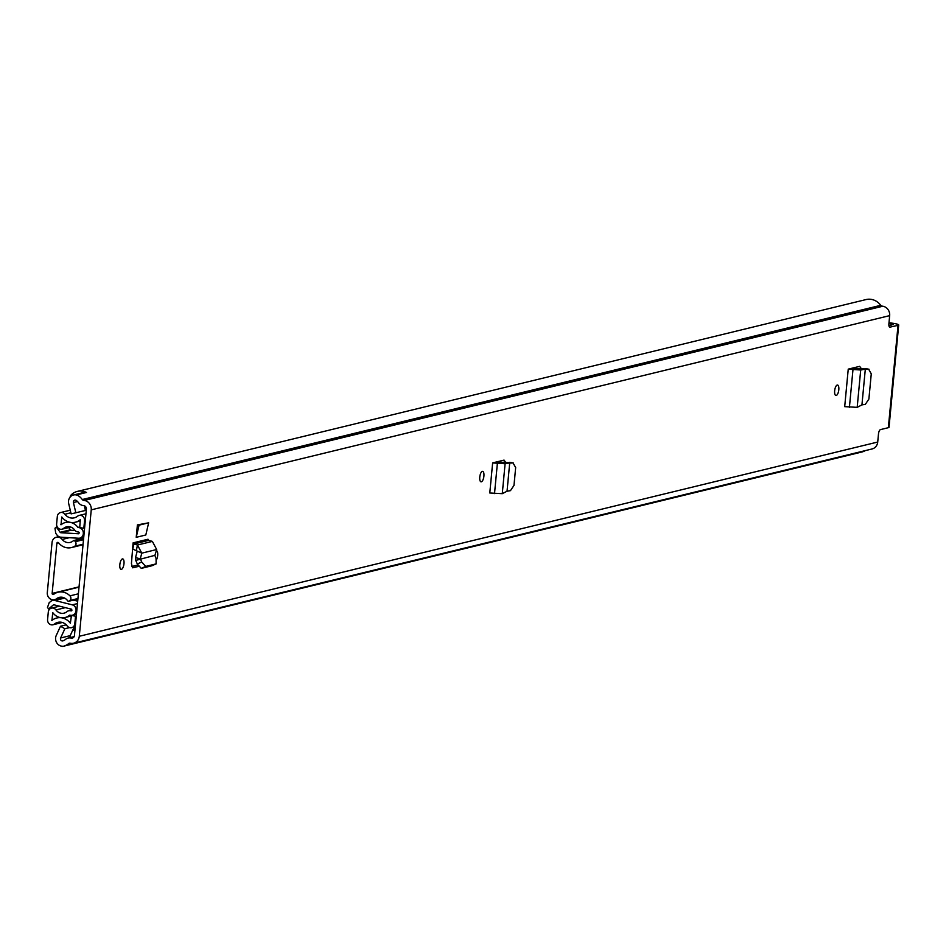 <?xml version="1.0" encoding="UTF-8"?>
<svg xmlns="http://www.w3.org/2000/svg" width="946" height="946" viewBox="0 0 946 946"><rect width="100%" height="100%" fill="white"/><g stroke="black" fill="none" stroke-linecap="round" stroke-linejoin="round"><path stroke-width="1.42" d="M479.764 477.103A5.298 1.998 -81.2 0 1 482.637 471.356A5.298 1.998 -81.2 0 1 483.914 476.086A5.298 1.998 -81.2 0 1 481.029 481.821A5.298 1.998 -81.2 0 1 479.764 477.103M861.156 368.408L859.666 366.35L848.243 369.129L844.695 406.65L857.182 407.348L861.936 404.888L865.365 404.32L868.889 399.046L871.266 373.847L868.676 369.236L865.306 369.259L861.936 404.888M156.315 550.714A5.298 1.998 -81.2 0 1 156.409 550.714A5.298 1.998 -81.2 0 1 157.686 555.444A5.298 1.998 -81.2 0 1 156.492 559.748M123.985 563.639A5.298 1.998 -81.2 0 1 121.1 569.374A5.298 1.998 -81.2 0 1 119.835 564.656A5.298 1.998 -81.2 0 1 122.72 558.909A5.298 1.998 -81.2 0 1 123.985 563.639M132.712 567.801L138.624 566.394M132.487 567.742L131.435 563.556L133.09 542.874L148.014 539.244A1.017 0.934 -103.7 0 0 148.747 540.367L133.824 543.997A1.017 0.934 76.3 0 1 133.09 542.874M889.654 327.21L898.026 325.365A8.348 1.194 5.4 0 0 898.7 324.975A8.348 1.194 5.4 0 0 893.663 323.39L889.004 322.669M890.127 327.281A4.068 1.537 -81.2 0 1 889.879 327.292A4.068 1.537 -81.2 0 1 888.909 323.662L889.666 315.633A8.348 7.639 -103.7 0 0 882.807 306.232L881.979 306.102A2.034 1.868 76.3 0 1 880.726 305.322A15.479 14.155 -103.7 0 0 866.063 299.563L77.371 491.412A15.479 14.155 -103.7 0 0 70.974 495.113A3.051 2.791 -103.7 0 0 70.158 497.088M91.242 509.859L79.287 636.268A8.348 7.639 76.3 0 1 73.622 643.197A8.348 7.639 76.3 0 1 70.867 643.315L70.051 643.185A2.034 1.868 -103.7 0 0 68.68 643.564A15.479 14.155 76.3 0 1 63.382 646.248A15.479 14.155 76.3 0 1 62.424 646.437L62.448 646.224A7.332 6.705 -103.7 0 1 55.601 637.9A7.332 6.705 -103.7 0 1 56.252 635.464L60.497 626.24L64.872 628.747L60.627 637.971A2.034 1.868 76.3 0 0 62.944 640.856A10.181 9.318 76.3 0 0 65.617 639.342A7.332 6.705 -103.7 0 1 68.136 638.065A7.332 6.705 -103.7 0 1 70.548 637.971L71.364 638.101A3.051 2.791 76.3 0 0 74.45 635.523L86.393 509.114A3.051 2.791 76.3 0 0 83.887 505.672L83.059 505.542A7.332 6.705 -103.7 0 1 78.53 502.716A10.181 9.318 76.3 0 0 76.224 500.422A2.034 1.868 76.3 0 0 73.421 502.527L75.834 512.779L71.116 513.879L68.703 503.627A7.332 6.705 -103.7 0 1 68.526 501.073A7.332 6.705 -103.7 0 1 73.504 494.983A7.332 6.705 -103.7 0 1 76.732 495.065L76.756 494.841A15.479 14.155 76.3 0 1 82.302 499.535A2.034 1.868 -103.7 0 0 83.555 500.328L84.371 500.458A8.348 7.639 76.3 0 1 91.242 509.859L889.666 315.633M898.7 324.975L889.027 427.296A8.348 1.194 -174.6 0 1 888.353 427.687L880.454 429.614A4.068 1.537 -81.2 0 0 878.479 434.013L877.722 442.042L79.287 636.268M136.224 537.316L145.814 534.987L148.652 522.819L139.074 525.16L136.224 537.316L137.407 524.9L139.074 525.16M148.652 522.819L137.407 524.9M838.806 389.752A5.298 1.998 -81.2 0 1 835.933 395.487A5.298 1.998 -81.2 0 1 834.656 390.769A5.298 1.998 -81.2 0 1 837.541 385.034A5.298 1.998 -81.2 0 1 838.806 389.752M505.554 462.156L504.064 460.111L492.641 462.89L489.792 492.984L502.279 493.682L507.044 491.222L510.462 490.655L513.985 485.381L515.665 467.596L513.075 462.984L509.705 463.02L507.044 491.222M500.801 460.903L500.978 462.89M856.414 367.143L856.591 369.129M131.66 566.548L137.809 565.046M888.921 323.485L893.426 324.466L888.933 325.649M70.264 637.545A2.034 1.868 76.3 0 1 70.205 635.641L74.178 627.021M85.885 492.618A7.332 6.705 -103.7 0 0 83.082 492.653L73.504 494.983M76.756 494.841L86.488 492.476A15.479 14.155 -103.7 0 0 77.371 491.412M63.382 646.248L861.806 452.022A15.479 14.155 -103.7 0 0 865.294 450.615M73.622 643.197L872.046 448.972A8.348 7.639 -103.7 0 0 877.722 442.042M66.244 624.845L60.497 626.24M69.578 627.6L64.872 628.747M84.324 505.779L85.424 510.45L75.834 512.779M154.919 555.326L156.669 549.531L141.805 553.15L137.466 545.014L133.824 543.997L132.783 549.094A6.315 5.771 76.3 0 1 132.511 549.011M156.669 549.531L152.377 541.396L148.747 540.367M140.375 558.873L141.734 562.007L145.708 566.406L156.125 563.875L156.078 558.518L154.837 555.349L135.763 560.422L137.3 563.993L141.273 568.392L151.916 565.755M151.691 565.85L156.256 563.828L151.821 565.814M132.783 549.094L141.805 553.15L140.233 558.873M140.304 558.885L135.526 557.584L135.763 560.422M137.146 551.423L135.526 557.584M865.306 369.259L860.493 368.432L848.243 369.129M865.365 368.55L869.09 369.271L862.752 368.774M865.318 369.165L860.706 369.992L855.704 369.283M857.182 407.348L860.706 369.992L848.834 369.212M509.705 463.02L504.892 462.18L492.641 462.89M509.764 462.298L513.489 463.032L507.151 462.535M509.717 462.925L505.105 463.741L500.103 463.043M502.279 493.682L505.105 463.741L493.233 462.972M83.071 544.21L74.651 546.268A3.051 2.791 -103.7 0 0 75.337 541.68L74.722 540.875A1.017 0.934 -103.7 0 0 73.398 540.722A8.656 7.923 76.3 0 1 70.205 542.413A8.656 7.923 76.3 0 1 62.176 539.433A6.315 5.771 -103.7 0 0 52.042 542.496L47.3 592.657A6.315 5.771 -103.7 0 0 56.571 598.712A8.656 7.923 76.3 0 1 59.326 597.375A8.656 7.923 76.3 0 1 67.71 600.864A1.017 0.934 -103.7 0 0 69.023 601.112L69.779 600.521A3.051 2.791 -103.7 0 0 69.957 595.862L78.388 593.804M74.651 546.268A13.954 12.759 76.3 0 1 71.458 547.568A13.954 12.759 76.3 0 1 58.522 542.744A1.017 0.934 -103.7 0 0 56.89 543.24L52.148 593.402A1.017 0.934 -103.7 0 0 53.638 594.372A13.954 12.759 76.3 0 1 58.073 592.231A13.954 12.759 76.3 0 1 69.957 595.862M80.292 519.78L79.724 527.62L83.827 528.246L84.549 520.643A4.683 4.281 -103.7 0 0 77.596 516.197A9.98 9.129 76.3 0 1 74.285 517.84A9.98 9.129 76.3 0 1 64.907 514.246A4.683 4.281 -103.7 0 0 57.328 516.445L56.618 523.978A4.683 4.281 -103.7 0 0 63.666 528.341A8.455 7.734 76.3 0 1 66.634 526.816A8.455 7.734 76.3 0 1 74.699 530.044A4.683 4.281 -103.7 0 0 77.631 531.9L78.553 532.042A0.816 0.745 76.3 0 1 79.228 532.953L78.624 533.781L60.875 532.728L71.104 530.245A1.017 0.934 76.3 0 1 70.382 529.831L68.727 527.549M80.15 519.815A14.462 13.232 76.3 0 1 75.337 522.204A14.462 13.232 76.3 0 1 61.762 516.977L61.029 524.794A12.925 11.825 76.3 0 1 65.57 522.464A12.925 11.825 76.3 0 1 77.915 527.407L78.967 527.62A5.298 4.848 76.3 0 1 83.319 533.591L84.064 533.71M64.659 598.097L54.833 600.485A5.499 5.026 -103.7 0 0 50.694 601.431L49.18 602.697L47.489 607.427L48.589 608.94L53.295 605.002A1.017 0.934 -103.7 0 1 54.064 604.825L71.494 609.189L71.92 610.182A0.816 0.745 76.3 0 1 71.104 610.868L70.181 610.726A4.683 4.281 -103.7 0 0 66.989 611.636A8.455 7.734 76.3 0 1 64.021 613.162A8.455 7.734 76.3 0 1 55.944 609.933A4.683 4.281 -103.7 0 0 48.293 612.027L47.584 619.559A4.683 4.281 -103.7 0 0 54.537 623.993A9.98 9.129 76.3 0 1 57.848 622.35A9.98 9.129 76.3 0 1 67.225 625.956A4.683 4.281 -103.7 0 0 74.805 623.757L75.514 616.153L71.423 615.515L76.449 614.297M76.827 610.312L76.023 610.809A5.298 4.848 76.3 0 1 70.69 615.278L69.626 615.172A12.925 11.825 76.3 0 1 65.073 617.513A12.925 11.825 76.3 0 1 52.728 612.57L51.983 620.387A14.462 13.232 76.3 0 1 56.795 617.998A14.462 13.232 76.3 0 1 70.371 623.225L71.423 615.515M57.209 526.851L54.986 528.199L55.743 533.308L56.973 534.998A5.499 5.026 -103.7 0 0 60.816 537.174L78.565 538.239A5.085 4.659 -103.7 0 0 83.295 533.899M75.053 530.47L71.104 530.245M77.69 601.159L73.481 600.107M54.833 600.485L72.274 604.849A5.085 4.659 -103.7 0 1 76.058 610.501M84.608 528.057L83.827 528.246M76.295 615.964L75.514 616.153M52.586 600.462L62.814 597.978A5.499 5.026 76.3 0 1 64.186 597.86M50.67 608.432L48.589 608.94M56.334 527.064L60.166 532.326A1.017 0.934 -103.7 0 0 60.875 532.728M888.353 427.687L898.026 325.365M77.525 501.534L73.421 502.527M74.994 629.717L72.676 630.284M74.994 629.658L72.7 630.213M73.753 637.19L70.548 637.971M73.28 637.628L71.364 638.101M880.726 305.322L82.302 499.535M881.979 306.102L83.555 500.328M882.807 306.232L84.371 500.458M70.17 643.209L68.68 643.564M73.374 628.771L75.124 628.345L73.398 628.723M891.581 323.887L891.475 325.034M70.205 635.641L60.627 637.971M145.708 566.406L141.273 568.392M141.734 562.007L137.3 563.993M152.377 541.396L137.466 545.014L136.425 550.111M849.413 407.265L852.961 369.791L854.463 369.212M494.522 493.599L497.36 463.552L498.861 462.961M79.05 586.851L52.148 593.402M58.581 542.827L56.89 543.24M69.342 537.683L62.176 539.433M62.377 597.293L56.571 598.712M69.023 601.112L77.903 598.948M77.939 598.546L69.779 600.521M75.337 541.68L83.508 539.693M83.591 538.723L74.722 540.875M84.099 533.402L83.319 533.591M76.803 610.619L76.023 610.809M856.497 367.651L851.696 368.822M86.405 509.019L85.152 509.315M70.867 512.791L64.907 514.246M61.549 622.291L54.537 623.993M77.466 603.583L72.274 604.849M85.317 520.454L84.549 520.643M69.969 526.804L63.666 528.341M75.574 623.568L74.805 623.757M65.333 607.651L55.944 609.933M71.908 610.3L70.181 610.726M61.49 524.415L60.721 524.604M79.795 526.946L77.915 527.407M79.783 527.064L78.045 527.478M79.748 527.442L78.967 527.62M52.503 619.997L51.687 620.186M53.295 605.002L54.04 604.813M70.382 529.831L60.166 532.326M74.131 636.611L68.136 638.065M83.023 544.742L71.458 547.568M79.015 587.147L58.073 592.231M83.65 538.12L73.776 540.521M77.891 599.031L68.703 601.266M63.347 597.541L54.572 599.681M58.865 536.63L56.322 537.245M85.956 513.773L79.157 515.428M85.459 506.488L84.537 506.713M70.252 510.19L60.509 512.555M70.796 527.052L62.01 529.181M75.278 626.76L71.624 627.647M62.341 622.492L52.976 624.774M59.503 606.185L51.474 608.136M71.943 609.981L68.632 610.785M80.351 520.974L75.337 522.204M68.254 521.814L65.57 522.464M59.385 617.371L56.795 617.998M71.376 615.976L65.073 617.513M76.46 614.226L72.428 615.207M83.745 537.174L79.842 538.12"/></g></svg>
